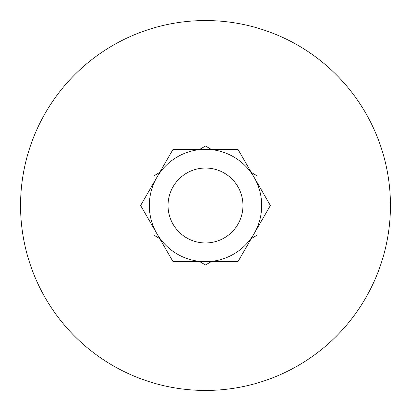 <?xml version="1.0" encoding="UTF-8"?>
<svg xmlns="http://www.w3.org/2000/svg" width="411" height="411" viewBox="0 0 411 411"><rect width="100%" height="100%" fill="white"/><g stroke="black" fill="none" stroke-linecap="round" stroke-linejoin="round"><path stroke-width="0.62" d="M242.958 205.5A37.458 37.458 0 0 0 186.769 173.062A37.458 37.458 0 0 0 186.769 237.938A37.458 37.458 0 0 0 242.958 205.5M153.997 182.335L153.997 175.764L159.684 172.476M199.808 149.311L205.5 146.028L211.192 149.311M159.684 238.524L153.997 235.236L153.997 228.665M211.192 261.689L205.5 264.972L199.808 261.689M257.003 228.665L257.003 235.236L251.316 238.524M251.316 172.476L257.003 175.764L257.003 182.335M237.938 261.689L270.381 205.5L254.157 177.408A56.189 56.189 0 0 0 205.5 149.311L237.938 149.311L254.157 177.408A56.189 56.189 0 0 1 205.5 261.689L237.938 261.689M173.062 149.311L205.5 149.311A56.189 56.189 0 0 0 156.843 177.408L140.619 205.5L173.062 261.689L205.5 261.689A56.189 56.189 0 0 1 156.843 177.408L173.062 149.311M20.55 205.5A184.95 184.95 0 0 1 297.975 45.328A184.95 184.95 0 0 1 297.975 365.672A184.95 184.95 0 0 1 20.55 205.5"/></g></svg>
